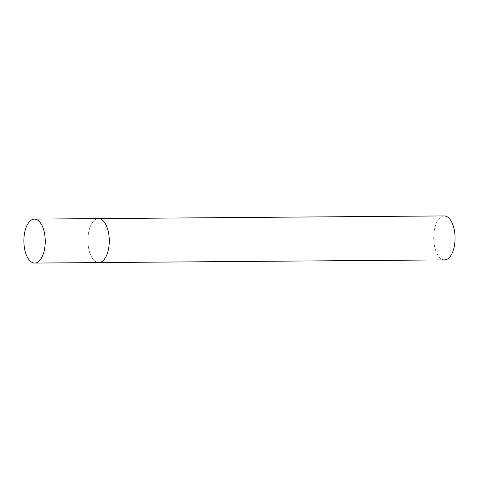 <?xml version="1.0" encoding="UTF-8"?>
<svg xmlns="http://www.w3.org/2000/svg" width="479" height="479" viewBox="0 0 479 479"><rect width="100%" height="100%" fill="white"/><g stroke="black" fill="none" stroke-linecap="round" stroke-linejoin="round"><path stroke-width="0.36" stroke-dasharray="2.4 1.8" d="M98.423 218.61A21.986 10.688 -90.4 0 0 87.986 243.075A21.986 10.688 -90.4 0 0 98.764 262.576A21.986 10.688 89.6 0 1 87.926 241.877A21.986 10.688 89.6 0 1 97.255 218.747M444.56 259.899A21.986 10.688 89.6 0 1 433.723 239.195A21.986 10.688 89.6 0 1 443.051 216.071A21.986 10.688 89.6 0 1 444.219 215.927"/><path stroke-width="0.72" d="M97.255 218.747A21.986 10.688 89.6 0 1 98.423 218.61L444.219 215.927A21.986 10.688 89.6 0 1 455.05 236.626A21.986 10.688 89.6 0 1 445.721 259.756A21.986 10.688 89.6 0 1 444.56 259.899L98.764 262.576A21.986 10.688 -90.4 0 0 109.2 238.111A21.986 10.688 -90.4 0 0 98.423 218.61A21.986 10.688 89.6 0 1 109.254 239.308A21.986 10.688 89.6 0 1 99.925 262.432A21.986 10.688 89.6 0 1 98.764 262.576L34.727 263.073A21.986 10.688 -90.4 0 0 45.164 238.608A21.986 10.688 -90.4 0 0 34.386 219.101A21.986 10.688 -90.4 0 0 23.95 243.572A21.986 10.688 -90.4 0 0 34.727 263.073M98.423 218.61L34.386 219.101"/></g></svg>
